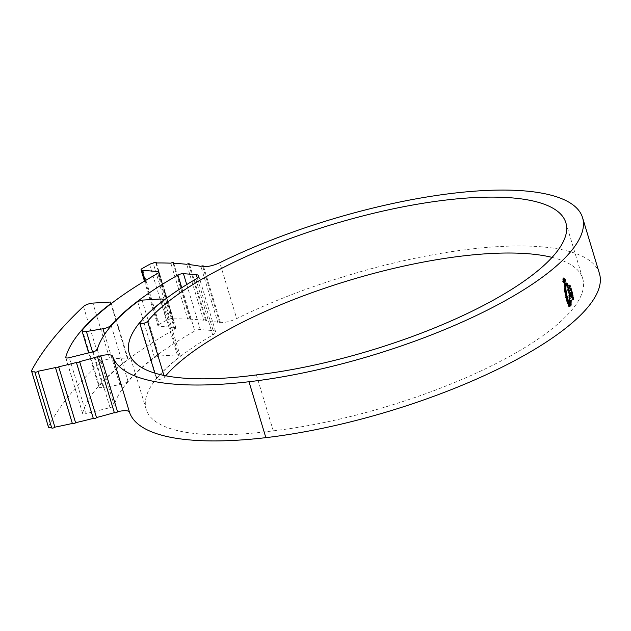 <?xml version="1.0" encoding="UTF-8"?>
<svg xmlns="http://www.w3.org/2000/svg" width="631" height="631" viewBox="0 0 631 631"><rect width="100%" height="100%" fill="white"/><g stroke="black" fill="none" stroke-linecap="round" stroke-linejoin="round"><path stroke-width="0.47" stroke-dasharray="3.15 2.37" d="M92.544 351.901L103.271 387.426A6.712 1.972 163.2 0 1 102.482 387.537A6.712 1.972 163.2 0 1 98.909 386.858A6.712 1.972 163.2 0 1 99.272 385.872L82.393 329.966M65.861 357.722L82.614 413.226A4.031 1.183 -16.8 0 0 82.614 413.447A4.031 1.183 -16.8 0 0 84.759 413.857A4.031 1.183 -16.8 0 0 86.171 413.589L69.292 357.682M256.399 374.924L273.278 430.831A222.83 65.521 163.2 0 1 264.807 431.896A222.83 65.521 163.2 0 1 146.124 409.243A222.83 65.521 163.2 0 1 156.527 378.576A232.642 68.408 163.2 0 1 179.18 357.201L162.348 301.452M195.831 279.099L212.71 335.006A232.311 68.306 -16.8 0 0 156.835 378.521A4.196 1.23 -16.8 0 0 156.638 379.097A4.196 1.23 -16.8 0 0 158.87 379.531A4.196 1.23 -16.8 0 0 164.478 377.251A223.918 65.837 163.2 0 1 165.708 375.776M599.45 273.586A241.373 70.972 -16.8 0 0 236.688 318.6L219.809 262.693M173.123 263.277L189.994 319.176A1.68 0.497 -16.8 0 0 190.467 318.639A1.68 0.497 -16.8 0 0 189.403 318.497A1.68 0.497 -16.8 0 0 187.715 319.081L170.835 263.174M188.779 264.531L205.659 320.438A1.68 0.497 -16.8 0 0 206.242 319.838A1.68 0.497 -16.8 0 0 205.249 319.68A1.68 0.497 -16.8 0 0 203.6 320.209L186.721 264.302M203.6 320.209A253.812 74.632 -16.8 0 0 189.994 319.176M187.715 319.081A253.812 74.632 -16.8 0 0 172.744 318.86A1.68 0.497 -16.8 0 0 173.107 318.387A1.68 0.497 -16.8 0 0 171.813 318.284A1.68 0.497 -16.8 0 0 170.062 319.026L153.183 263.127M155.865 262.953L172.744 318.86M202.78 266.684L219.659 322.583A1.68 0.497 -16.8 0 0 220.282 321.96A1.68 0.497 -16.8 0 0 217.766 322.275L200.887 266.369M217.766 322.275A253.812 74.632 -16.8 0 0 205.659 320.438M219.659 322.583A13.425 3.952 -16.8 0 0 236.688 318.6M149.579 264.381L166.458 320.288A4.031 1.183 163.2 0 1 170.062 319.026M55.504 367.534L72.384 423.44A224.802 66.097 -16.8 0 1 72.336 423.448M34.942 371.785L51.821 427.692A6.712 1.972 163.2 0 1 51.647 427.708M48.429 426.99A6.712 1.972 163.2 0 1 48.524 426.39L31.645 370.484M552.07 257.393A223.918 65.837 163.2 0 1 582.736 278.634A223.918 65.837 163.2 0 1 490.035 366.572A223.918 65.837 163.2 0 1 273.278 430.831M160.432 299.007L177.311 354.914L158.949 356.018L142.07 300.119M137.621 301.61L154.5 357.517A265.612 78.102 -16.8 0 0 114.195 405.394L97.316 349.495M93.167 351.743L110.046 407.65L86.171 413.589M82.614 413.226A298.581 87.796 163.2 0 1 128.148 359.126L111.364 303.527M110.386 302.036L127.257 357.935L109.77 359L92.891 303.093M83.481 306.485L100.361 362.391A679.973 199.94 -16.8 0 0 48.524 426.39M166.458 320.288L159.209 324.334L142.33 268.427M145.185 280.716L158.902 326.156L174.89 327.473L158.42 272.923M157.742 273.365L174.621 329.272A297.911 87.599 -16.8 0 0 99.272 385.872M103.271 387.426L119.851 384.673L104.643 334.304M111.23 325.746L127.975 381.203A266.282 78.299 163.2 0 1 194.813 330.983L181.752 287.736M186.744 284.573L200.327 329.556L213.175 330.612L197.322 278.097M100.361 362.391A6.712 1.972 163.2 0 1 109.77 359M127.257 357.935L128.148 359.126M110.046 407.65A4.031 1.183 -16.8 0 0 114.195 405.394M154.5 357.517L158.949 356.018M177.311 354.914A6.712 1.972 163.2 0 1 180.15 355.663A6.712 1.972 163.2 0 1 179.18 357.201M212.71 335.006A10.072 2.958 -16.8 0 0 215.605 331.732A10.072 2.958 -16.8 0 0 213.175 330.612M200.327 329.556A4.031 1.183 -16.8 0 0 194.813 330.983M127.975 381.203A6.712 1.972 163.2 0 1 119.851 384.673M174.621 329.272A4.031 1.183 -16.8 0 0 175.86 327.915A4.031 1.183 -16.8 0 0 174.89 327.473M158.902 326.156A4.031 1.183 163.2 0 1 157.931 325.714A4.031 1.183 163.2 0 1 159.209 324.334M563.901 277.908L562.899 278.176L564.769 279.596L564.382 283.082L562.497 281.671L562.899 278.176L563.483 278.113M562.497 281.671L563.073 281.6M564.382 283.082L563.956 283.287L564.54 283.224M563.365 278.366L562.663 281.521L564.272 282.727L564.603 279.746L563.183 278.516M563.909 282.901L564.855 282.664M572.759 297.351L573.327 297.233M570.006 306.043L568.854 306.382L569.107 298.479L572.751 297.304M568.854 306.382L569.43 306.311M569.272 304.592L569.848 304.521M569.107 298.479L569.683 298.416M570.195 296.862L568.973 297.304L568.271 292.398L568.72 291.143L571.3 290.544L570.708 290.607L571.331 291.238M572.53 296.215L571.465 296.452L570.645 292.476M571.465 296.452L572.041 296.381M568.973 297.304L569.556 297.24M568.271 292.398L568.854 292.327M568.72 291.143L569.304 291.072M570.392 288.091L569.493 288.225M568.428 290.299L567.884 290.497L567.482 288.84L568.484 288.501L568.026 286.971L567.056 287.302L566.599 285.843L569.099 285.196L569.58 285.677L569.099 285.196L569.683 285.125L569.107 285.188M567.884 290.497L568.46 290.434M567.482 288.84L568.058 288.769M568.484 288.501L569.059 288.43M567.056 287.302L567.632 287.239M566.599 285.843L567.182 285.78M570.392 288.067L570.968 288.004M566.259 285.007L566.457 285.488L567.49 285.141L566.843 284.936M566.457 285.488L567.032 285.425M567.308 284.676L567.892 284.613M565.841 284.234L566.062 284.652L567.119 284.321L566.417 284.163M566.062 284.652L566.646 284.589M566.946 283.879L567.521 283.816M566.401 283.232L565.029 283.437L566.259 283.887M566.693 283.564L565.684 283.95M565.029 283.437L565.605 283.374M566.188 283.082L566.764 283.011M568.917 304.907L568.791 305.625M568.515 305.814L569.091 305.751L567.971 305.396L568.547 305.333M565.108 284.131L564.532 284.195L564.193 285.685L564.532 292.208L565.557 297.769L567.971 305.396M565.463 283.737L564.966 283.8L565.439 284.037M563.783 281.686L562.978 281.26L563.246 279.375L564.311 280.054L564.224 281.639L564.122 280.251L563.365 279.793L563.144 281.087L563.751 281.584M564.082 281.947L563.68 282.033M563.515 281.04L563.743 281.552M564.706 280.18L563.522 279.77M564.224 281.639L564.808 281.576M564.106 281.229L564.682 281.158M562.978 281.26L563.562 281.197M139.751 323.009L156.527 378.576M163.918 375.421L164.478 377.251M139.956 322.615L156.835 378.521M564.603 279.746L565.179 279.683M569.036 306.043L569.612 305.972M565.266 283.508L565.841 283.437M568.302 305.759L568.886 305.696M567.143 303.558L567.719 303.487M565.557 297.769L566.141 297.698M565.131 295.687L565.707 295.616M564.532 292.208L565.116 292.137M564.161 288.525L564.737 288.454M564.193 285.685L564.769 285.614M65.734 357.54L82.614 413.447M129.245 353.336L146.124 409.243M154.832 373.11L156.638 379.097M565.857 222.727L582.736 278.634M198.726 275.826L215.605 331.732M158.98 272.016L175.86 327.915M144.475 281.142L157.931 325.714M163.508 300.553L180.15 355.663M88.648 352.871L98.909 386.858M156.37 262.953L173.107 318.387M203.6 266.732L220.282 321.96M189.568 264.626L206.242 319.838M173.762 263.308L190.467 318.639M565.51 283.729L564.934 283.8M564.201 279.588L563.617 279.659M564.185 281.536L563.601 281.6M564.264 281.97L563.68 282.041"/><path stroke-width="0.95" d="M56.388 367.826A1.68 0.497 -16.8 0 0 58.699 366.808A224.802 66.097 -16.8 0 0 76.43 362.478A1.68 0.497 -16.8 0 0 76.43 362.549A1.68 0.497 -16.8 0 0 77.321 362.722A1.68 0.497 -16.8 0 0 79.648 361.642A224.802 66.097 -16.8 0 0 97.458 356.744A1.68 0.497 -16.8 0 0 97.458 356.76A1.68 0.497 -16.8 0 0 98.349 356.933A1.68 0.497 -16.8 0 0 100.676 355.845A13.425 3.952 163.2 0 1 105.456 354.945A13.425 3.952 163.2 0 1 112.594 356.278A256.438 75.404 -16.8 0 0 248.985 381.747A241.373 70.972 -16.8 0 0 482.636 312.479A241.373 70.972 -16.8 0 0 582.571 217.687A241.373 70.972 -16.8 0 0 219.809 262.693A13.425 3.952 163.2 0 1 202.78 266.684A1.68 0.497 -16.8 0 0 203.403 266.061A1.68 0.497 -16.8 0 0 200.887 266.369A253.812 74.632 -16.8 0 0 188.779 264.531A1.68 0.497 -16.8 0 0 189.363 263.932A1.68 0.497 -16.8 0 0 188.377 263.774A1.68 0.497 -16.8 0 0 186.721 264.302A253.812 74.632 -16.8 0 0 173.123 263.277A1.68 0.497 -16.8 0 0 173.588 262.741A1.68 0.497 -16.8 0 0 172.531 262.591A1.68 0.497 -16.8 0 0 170.835 263.174A253.812 74.632 -16.8 0 0 155.865 262.953A1.68 0.497 -16.8 0 0 156.228 262.48A1.68 0.497 -16.8 0 0 154.934 262.378A1.68 0.497 -16.8 0 0 153.183 263.127A4.031 1.183 -16.8 0 0 149.579 264.381L142.33 268.427A4.031 1.183 -16.8 0 0 141.052 269.808A4.031 1.183 -16.8 0 0 142.022 270.257L158.01 271.567A4.031 1.183 163.2 0 1 158.98 272.016A4.031 1.183 163.2 0 1 157.742 273.365A297.911 87.599 -16.8 0 0 82.393 329.966A6.712 1.972 -16.8 0 0 82.03 330.952A6.712 1.972 -16.8 0 0 85.611 331.63A6.712 1.972 -16.8 0 0 86.4 331.52L102.971 328.767A6.712 1.972 -16.8 0 0 111.095 325.304A266.282 78.299 163.2 0 1 177.934 275.077A4.031 1.183 163.2 0 1 183.447 273.657L196.296 274.706A10.072 2.958 163.2 0 1 198.726 275.826A10.072 2.958 163.2 0 1 195.831 279.099A232.311 68.306 -16.8 0 0 139.956 322.615A4.196 1.23 -16.8 0 0 139.759 323.198A4.196 1.23 -16.8 0 0 141.991 323.624A4.196 1.23 -16.8 0 0 147.599 321.345A223.918 65.837 163.2 0 1 376.928 212.466A223.918 65.837 163.2 0 1 565.857 222.727A223.918 65.837 163.2 0 1 473.155 310.665A223.918 65.837 163.2 0 1 256.399 374.924A222.83 65.521 163.2 0 1 247.928 375.989A222.83 65.521 163.2 0 1 129.245 353.336A222.83 65.521 163.2 0 1 139.648 322.67A232.642 68.408 163.2 0 1 162.301 301.295A6.712 1.972 -16.8 0 0 163.271 299.757A6.712 1.972 -16.8 0 0 160.432 299.007L142.07 300.119L137.621 301.61A265.612 78.102 -16.8 0 0 97.316 349.495A4.031 1.183 163.2 0 1 93.167 351.743L69.292 357.682A4.031 1.183 163.2 0 1 67.88 357.951A4.031 1.183 163.2 0 1 65.734 357.54A4.031 1.183 163.2 0 1 65.734 357.32A298.581 87.796 163.2 0 1 111.269 303.219L110.386 302.036L92.891 303.093A6.712 1.972 -16.8 0 0 83.481 306.485A679.973 199.94 -16.8 0 0 31.645 370.484A6.712 1.972 -16.8 0 0 31.55 371.083A6.712 1.972 -16.8 0 0 34.942 371.785A1.68 0.497 -16.8 0 0 34.847 372.045A1.68 0.497 -16.8 0 0 35.738 372.211A1.68 0.497 -16.8 0 0 38.018 371.249A224.802 66.097 -16.8 0 0 55.504 367.534A1.68 0.497 -16.8 0 0 55.496 367.66A1.68 0.497 -16.8 0 0 56.388 367.826M72.384 423.44A1.68 0.497 -16.8 0 0 72.376 423.559A1.68 0.497 -16.8 0 0 73.267 423.732A1.68 0.497 -16.8 0 0 75.578 422.707L58.699 366.808M75.578 422.707A224.802 66.097 -16.8 0 0 93.293 418.385A1.68 0.497 -16.8 0 0 93.309 418.456A1.68 0.497 -16.8 0 0 94.2 418.621A1.68 0.497 -16.8 0 0 96.527 417.548L79.648 361.642M96.527 417.548A224.802 66.097 -16.8 0 0 114.329 412.65A1.68 0.497 -16.8 0 0 114.337 412.666A1.68 0.497 -16.8 0 0 115.228 412.84A1.68 0.497 -16.8 0 0 117.555 411.743L100.676 355.845M34.847 372.045L51.726 427.952A1.68 0.497 -16.8 0 0 52.618 428.118A1.68 0.497 -16.8 0 0 54.897 427.155L38.018 371.249M112.594 356.278L129.473 412.185A13.425 3.952 -16.8 0 0 122.335 410.852A13.425 3.952 -16.8 0 0 117.555 411.743M568.791 305.625L569.493 304.836L566.559 294.298L565.849 288.824L566.015 283.966L565.55 283.729L564.769 285.614L565.116 292.137L567.719 303.487L569.091 305.751M565.463 283.737L565.108 284.131M566.259 283.887L567.269 283.493L566.764 283.011L565.605 283.374L566.259 283.887M566.417 284.163L567.521 283.816L567.695 284.25L566.646 284.589L566.417 284.163M566.843 284.936L567.892 284.613L568.066 285.07L567.032 285.425L566.843 284.936M570.077 288.154L569.493 288.225L569.02 286.703L569.596 286.632L570.077 288.154L570.968 288.004L571.465 289.629L568.46 290.434L568.058 288.769L569.059 288.43L568.61 286.9L567.632 287.239L567.182 285.78L569.683 285.125L570.156 285.606L569.683 285.125M569.02 286.703L569.888 286.553L569.58 285.677L570.156 285.606L570.463 286.482L569.596 286.632M571.907 291.175L573.114 296.152L572.041 296.381L571.221 292.413L570.108 292.776L570.771 296.791L569.556 297.24L568.854 292.327L569.304 291.072L571.284 290.544L571.907 291.175L571.363 291.341L571.938 291.277M573.327 297.233L569.683 298.416L569.43 306.311L571.008 305.396L571.205 300.293L573.35 299.575L573.327 297.233M129.473 412.185A256.438 75.404 -16.8 0 0 265.864 437.654A241.373 70.972 -16.8 0 0 499.515 368.386A241.373 70.972 -16.8 0 0 599.45 273.586L582.571 217.687M564.382 283.082L564.958 283.011L565.344 279.533L563.483 278.113L563.073 281.6L564.958 283.011L564.54 283.216M563.901 277.908L563.483 278.113M54.897 427.155A224.802 66.097 -16.8 0 0 72.336 423.448M76.461 362.612L93.301 418.385M97.466 356.783L114.329 412.65M51.647 427.708A6.712 1.972 163.2 0 1 48.429 426.99L31.55 371.083M165.708 375.776A223.918 65.837 163.2 0 1 346.356 281.237A223.918 65.837 163.2 0 1 552.07 257.393M563.183 278.516L565.179 279.683L564.855 282.664L563.909 282.909M564.855 282.664L563.246 281.45L563.948 278.295L563.365 278.358M568.854 306.382L570.432 305.467L570.629 300.356L572.774 299.638L572.751 297.304M572.774 299.638L573.35 299.575M570.629 300.356L571.205 300.293M570.006 306.043L570.582 305.98M571.465 296.452L572.53 296.215L571.363 291.341M571.221 292.413L569.533 292.839L570.195 296.862L568.973 297.304M572.53 296.215L573.114 296.152M569.533 292.839L570.108 292.776M570.195 296.862L570.771 296.791M567.884 290.497L570.889 289.692L570.392 288.067M569.099 285.196L569.58 285.677M568.61 286.9L567.056 287.302M570.889 289.692L571.465 289.629M569.888 286.553L570.463 286.482M566.457 285.488L567.49 285.141L567.308 284.676M567.49 285.141L568.066 285.07M566.062 284.652L567.119 284.321L566.946 283.879M567.119 284.321L567.695 284.25M566.188 283.082L566.693 283.564L565.684 283.95M566.693 283.564L567.269 283.493M564.966 283.8L565.439 284.037L565.273 288.895L566.401 296.538L567.742 301.784L568.917 304.907L569.493 304.836M568.917 304.907L568.72 305.633M565.439 284.037L566.015 283.966M564.808 281.576L564.887 279.99L563.822 279.304L563.562 281.197L564.445 281.899L563.72 281.016L563.94 279.722L564.706 280.18L564.808 281.576M563.522 279.77L564.706 280.18M564.319 281.489L563.515 281.04M86.4 331.52L92.544 351.901M65.734 357.32L65.861 357.722M147.599 321.345L163.918 375.421M248.985 381.747L265.864 437.654M158.42 272.923L158.01 271.567M142.022 270.257L145.185 280.716M104.643 334.304L102.971 328.767M181.752 287.736L177.934 275.077M111.095 325.304L111.23 325.746M183.447 273.657L186.744 284.573M197.322 278.097L196.296 274.706M573.019 298.786L573.603 298.715M570.669 304.26L571.252 304.189M570.432 305.467L571.008 305.396M570.274 305.814L570.85 305.751M566.401 283.232L566.985 283.161M565.266 285.054L565.841 284.983M565.195 286.34L565.77 286.269M565.273 288.895L565.849 288.824M565.344 289.795L565.92 289.724M565.589 291.893L566.173 291.822M565.983 294.369L566.559 294.298M566.401 296.538L566.977 296.475M566.709 297.919L567.293 297.848M567.742 301.784L568.326 301.721M139.759 323.198L154.832 373.11M141.052 269.808L144.475 281.142M163.271 299.757L163.508 300.553M82.03 330.952L88.648 352.871M97.458 356.76L114.337 412.666M76.43 362.549L93.309 418.456M55.496 367.66L72.376 423.559M156.228 262.48L156.37 262.953M203.403 266.061L203.6 266.732M189.363 263.932L189.568 264.626M173.588 262.741L173.762 263.308M564.201 279.588L563.617 279.659M564.185 281.536L563.601 281.6"/></g></svg>

